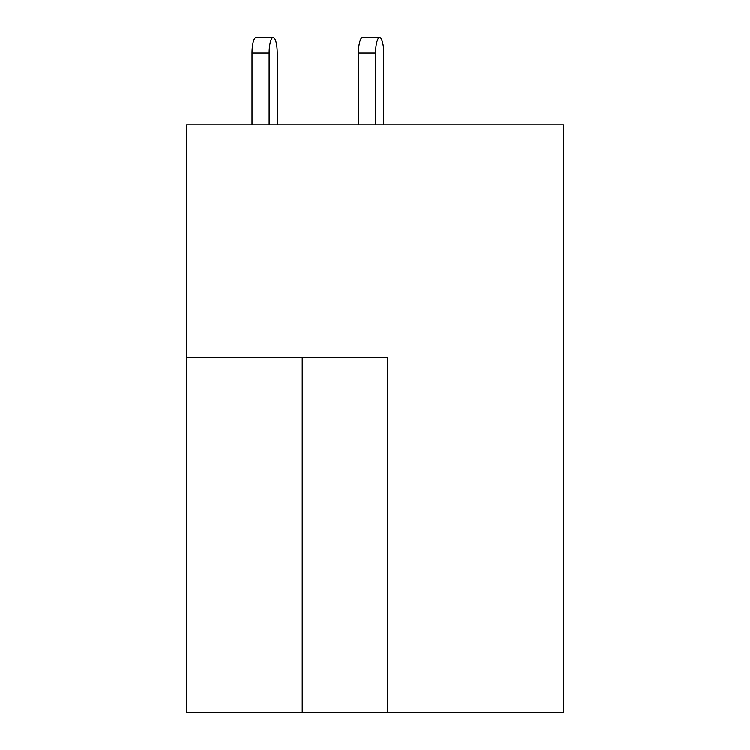 <?xml version="1.0" encoding="UTF-8"?>
<svg xmlns="http://www.w3.org/2000/svg" width="750" height="750" viewBox="0 0 750 750"><rect width="100%" height="100%" fill="white"/><g stroke="black" fill="none" stroke-linecap="round" stroke-linejoin="round"><path stroke-width="1.12" d="M387.422 712.5L563.447 712.5L563.447 124.8L186.553 124.8L186.553 712.5L387.422 712.5L387.422 357.609L186.553 357.609M383.709 53.119L383.709 124.8L383.709 53.119A15.619 4.041 90 0 0 379.669 37.5A15.619 4.041 90 0 0 375.628 53.119L375.628 124.8M277.238 124.8L277.238 53.119A15.619 4.041 90 0 0 273.197 37.5A15.619 4.041 90 0 0 269.156 53.119L269.156 124.8M375.628 53.119L358.481 53.119A15.619 4.041 -90 0 1 362.522 37.5L379.669 37.5M358.481 53.119L358.481 124.8M269.156 53.119L252.019 53.119A15.619 4.041 -90 0 1 256.059 37.5L273.197 37.5M252.019 53.119L252.019 124.8M302.25 357.609L302.25 712.5"/></g></svg>
